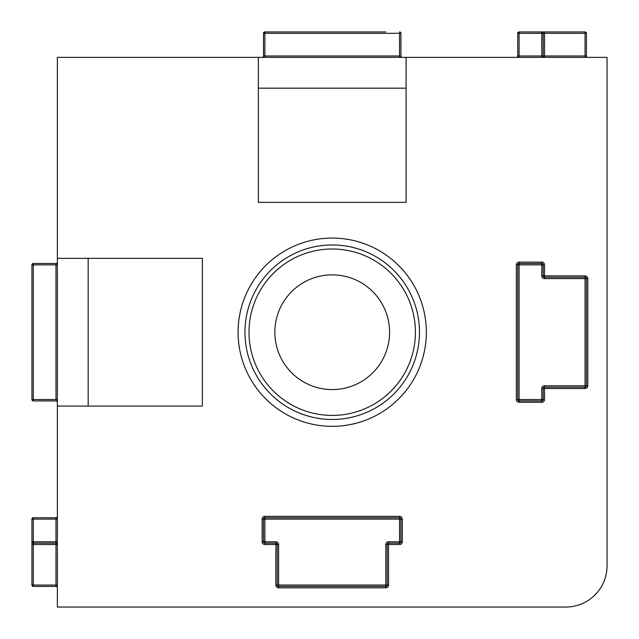 <?xml version="1.0" encoding="UTF-8"?>
<svg xmlns="http://www.w3.org/2000/svg" width="639" height="639" viewBox="0 0 639 639"><rect width="100%" height="100%" fill="white"/><g stroke="black" fill="none" stroke-linecap="round" stroke-linejoin="round"><path stroke-width="0.96" d="M332.208 426.341A94.133 94.133 0 0 1 238.075 332.208A94.133 94.133 0 0 1 332.208 238.075A94.133 94.133 0 0 1 426.341 332.208A94.133 94.133 0 0 1 332.208 426.341M332.208 244.953A87.263 87.263 0 0 0 244.953 332.208A87.263 87.263 0 0 0 332.208 419.472A87.263 87.263 0 0 0 419.472 332.208A87.263 87.263 0 0 0 332.208 244.953M258.348 57.374L57.374 57.374L57.374 607.05L565.827 607.05A41.223 41.223 0 0 0 607.05 565.827L607.05 57.374L406.077 57.374L406.077 202.347L258.348 202.347L258.348 57.374L406.077 57.374M57.374 406.077L202.347 406.077L202.347 258.348L57.374 258.348M585.06 275.872L585.06 278.62L586.434 278.62L586.434 385.804A1.374 1.374 0 0 1 585.06 387.178L544.524 387.178A1.374 1.374 0 0 0 543.15 388.552L543.15 399.551A1.374 1.374 0 0 1 541.776 400.925L519.1 400.925A1.374 1.374 0 0 1 517.726 399.551L517.726 264.873A1.374 1.374 0 0 1 519.1 263.5L541.776 263.5A1.374 1.374 0 0 1 543.15 264.873L543.15 275.872A1.374 1.374 0 0 0 544.524 277.246L585.06 277.246A1.374 1.374 0 0 1 586.434 278.62L587.808 278.62A2.748 2.748 0 0 0 585.06 275.872L544.524 275.872L544.524 264.873A2.748 2.748 0 0 0 541.776 262.126L519.1 262.126A2.748 2.748 0 0 0 516.352 264.873L516.352 399.551A2.748 2.748 0 0 0 519.1 402.298L519.1 399.551L541.776 399.551L541.776 388.552A2.748 2.748 0 0 1 544.524 385.804L585.06 385.804L585.06 278.62L544.524 278.62L544.524 275.872L541.776 275.872A2.748 2.748 0 0 0 544.524 278.62M278.62 544.524L278.62 585.06L385.804 585.06L385.804 544.524L387.178 544.524L387.178 585.06A1.374 1.374 0 0 1 385.804 586.434L278.62 586.434A1.374 1.374 0 0 1 277.246 585.06L277.246 544.524A1.374 1.374 0 0 0 275.872 543.15L264.873 543.15A1.374 1.374 0 0 1 263.5 541.776L263.5 519.1A1.374 1.374 0 0 1 264.873 517.726L399.551 517.726A1.374 1.374 0 0 1 400.925 519.1L400.925 541.776A1.374 1.374 0 0 1 399.551 543.15L388.552 543.15A1.374 1.374 0 0 0 387.178 544.524L388.552 544.524L388.552 585.06A2.748 2.748 0 0 1 385.804 587.808L278.62 587.808A2.748 2.748 0 0 1 275.872 585.06L275.872 544.524L264.873 544.524L264.873 541.776L275.872 541.776L275.872 544.524L278.62 544.524A2.748 2.748 0 0 0 275.872 541.776M258.348 88.174L406.077 88.174M88.174 258.348L88.174 406.077M57.374 587.808A1.374 1.374 0 0 0 56 586.434L33.324 586.434A1.374 1.374 0 0 1 31.95 585.06L31.95 541.776L31.95 544.524L33.324 544.524L33.324 585.06L56 585.06L56 544.524L33.324 544.524L33.324 543.15A1.374 1.374 0 0 1 31.95 541.776L31.95 519.1A1.374 1.374 0 0 1 33.324 517.726L56 517.726L56 519.1L33.324 519.1L33.324 541.776L56 541.776L56 519.1L57.374 519.1M57.374 541.776L56 541.776L56 544.524L57.374 544.524A1.374 1.374 0 0 0 56 543.15L33.324 543.15L33.324 541.776L31.95 541.776M57.374 402.298A1.374 1.374 0 0 0 56 400.925L33.324 400.925A1.374 1.374 0 0 1 31.95 399.551L31.95 264.873L31.95 399.551A1.374 1.374 0 0 0 33.324 400.925A1.374 1.374 0 0 1 31.95 399.551L56 399.551L56 264.873L33.324 264.873L33.324 400.925M31.95 264.873L33.324 264.873L33.324 263.5A1.374 1.374 0 0 0 31.95 264.873A1.374 1.374 0 0 1 33.324 263.5A1.374 1.374 0 0 0 31.95 264.873A1.374 1.374 0 0 1 33.324 263.5L56 263.5L56 264.873L57.374 264.873M262.126 57.374A1.374 1.374 0 0 0 263.5 56L263.5 33.324A1.374 1.374 0 0 1 264.873 31.95L385.804 31.95M400.925 33.324L264.873 33.324L264.873 56L399.551 56L399.551 31.95A1.374 1.374 0 0 1 400.925 33.324A1.374 1.374 0 0 0 399.551 31.95A1.374 1.374 0 0 1 400.925 33.324L400.925 56A1.374 1.374 0 0 0 402.298 57.374M516.352 57.374A1.374 1.374 0 0 0 517.726 56L517.726 33.324A1.374 1.374 0 0 1 519.1 31.95L541.776 31.95A1.374 1.374 0 0 1 543.15 33.324L543.15 56A1.374 1.374 0 0 0 544.524 57.374L544.524 56L585.06 56L585.06 33.324L544.524 33.324L544.524 56L541.776 56L541.776 33.324L519.1 33.324L519.1 56L541.776 56L541.776 57.374M544.524 31.95L544.524 33.324L541.776 33.324L541.776 31.95L585.06 31.95A1.374 1.374 0 0 1 586.434 33.324L586.434 56A1.374 1.374 0 0 0 587.808 57.374M57.374 516.352A1.374 1.374 0 0 1 56 517.726A1.374 1.374 0 0 0 57.374 516.352M57.374 262.126A1.374 1.374 0 0 1 56 263.5A1.374 1.374 0 0 0 57.374 262.126M363.974 284.435A57.374 57.374 0 0 0 284.435 300.45A57.374 57.374 0 0 0 300.45 379.989A57.374 57.374 0 0 0 379.989 363.974A57.374 57.374 0 0 0 363.974 284.435M286.152 401.508A83.206 83.206 0 0 0 401.508 378.272A83.206 83.206 0 0 0 378.272 262.917A83.206 83.206 0 0 0 262.917 286.152A83.206 83.206 0 0 0 286.152 401.508M587.808 278.62L587.808 385.804L585.06 385.804L585.06 388.552A2.748 2.748 0 0 0 587.808 385.804M585.06 388.552L544.524 388.552L544.524 399.551L541.776 399.551L541.776 402.298A2.748 2.748 0 0 0 544.524 399.551M541.776 402.298L519.1 402.298M385.804 544.524A2.748 2.748 0 0 1 388.552 541.776L388.552 544.524L399.551 544.524A2.748 2.748 0 0 0 402.298 541.776L402.298 519.1A2.748 2.748 0 0 0 399.551 516.352L264.873 516.352A2.748 2.748 0 0 0 262.126 519.1L264.873 519.1L264.873 541.776L262.126 541.776A2.748 2.748 0 0 0 264.873 544.524M262.126 541.776L262.126 519.1M541.776 275.872L541.776 264.873L519.1 264.873L519.1 399.551L516.352 399.551M388.552 541.776L399.551 541.776L399.551 519.1L264.873 519.1L264.873 516.352M278.62 587.808L278.62 585.06L275.872 585.06M388.552 585.06L385.804 585.06L385.804 587.808M399.551 516.352L399.551 519.1L402.298 519.1M402.298 541.776L399.551 541.776L399.551 544.524M541.776 388.552L544.524 388.552L544.524 385.804M541.776 262.126L541.776 264.873L544.524 264.873M516.352 264.873L519.1 264.873L519.1 262.126M33.324 517.726A1.374 1.374 0 0 0 31.95 519.1L33.324 519.1L33.324 517.726M31.95 585.06A1.374 1.374 0 0 0 33.324 586.434L33.324 585.06L31.95 585.06M57.374 585.06L56 585.06L56 586.434M57.374 399.551L56 399.551L56 400.925M263.5 33.324L264.873 33.324L264.873 31.95M400.925 56L399.551 56L399.551 57.374M264.873 57.374L264.873 56L263.5 56M517.726 33.324L519.1 33.324L519.1 31.95M519.1 57.374L519.1 56L517.726 56M585.06 31.95L585.06 33.324L586.434 33.324M586.434 56L585.06 56L585.06 57.374"/></g></svg>

